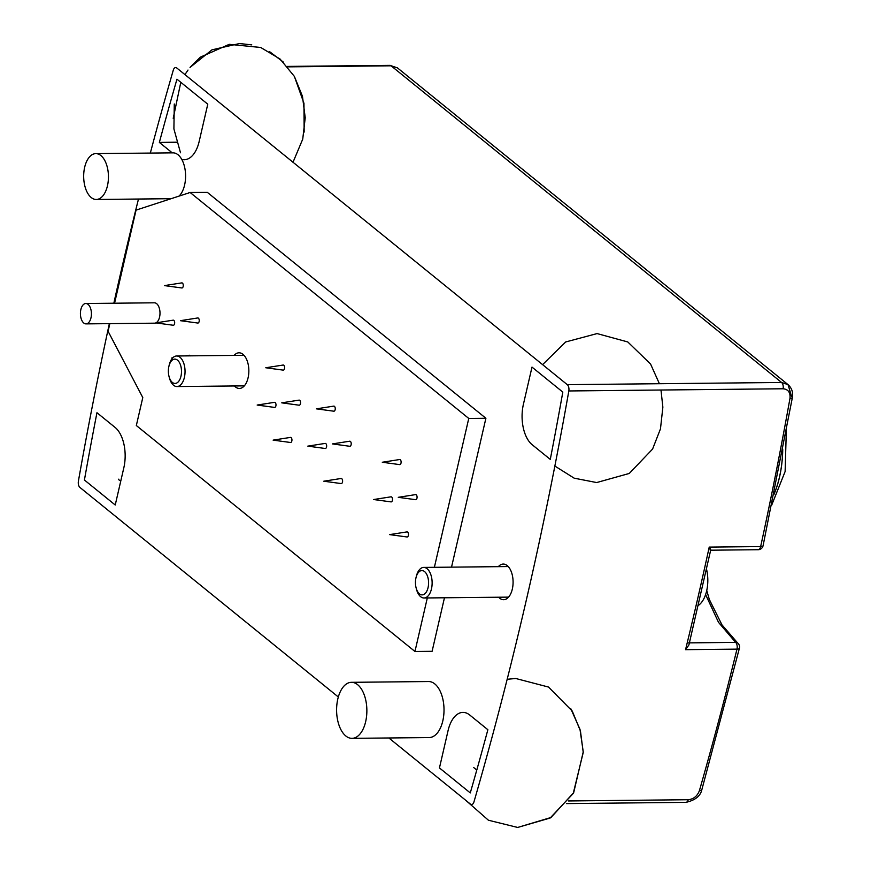 <?xml version="1.0" encoding="UTF-8"?>
<svg xmlns="http://www.w3.org/2000/svg" width="871" height="871" viewBox="0 0 871 871"><rect width="100%" height="100%" fill="white"/><g stroke="black" fill="none" stroke-linecap="round" stroke-linejoin="round"><path stroke-width="1.31" d="M699.413 790.65C697.333 796.116 693.61 799.143 688.253 799.72A5.095 2.755 89.4 0 1 685.88 802.365C695.145 800.307 700.48 796.061 701.863 789.627A5.095 2.069 -164 0 1 701.874 789.627A5.095 2.069 -164 0 1 699.413 790.65A2583.658 1395.788 89.4 0 0 736.975 649.135L685.553 649.668L688.907 644.954L710.671 550.2L758.151 549.71A5.095 2.755 89.4 0 1 758.031 549.71M150.335 153.067A2583.658 1395.788 89.4 0 1 173.275 70.203A5.095 2.755 89.4 0 1 175.659 67.557A5.095 2.755 89.4 0 1 176.78 67.992L567.282 384.655A5.095 2.755 89.4 0 1 568.828 390.959A2583.658 1395.788 89.4 0 1 473.955 801.919A5.095 2.755 89.4 0 1 471.57 804.554A5.095 2.755 89.4 0 1 470.449 804.118L388.869 737.977M338.329 696.985L79.947 487.455A5.095 2.755 89.4 0 1 78.401 481.151A2583.658 1395.788 89.4 0 1 109.354 323.642M568.828 390.959L783.127 388.771C788.244 389.315 790.53 392.516 789.975 398.374A5.095 1.415 10.2 0 0 792.37 397.612L792.37 397.612A5.095 1.415 10.2 0 0 792.381 397.568M397.405 67.851L389.947 65.369A5.095 2.755 89.4 0 1 391.079 65.804L397.405 67.851L788.048 384.634L791.641 396.664M287.724 66.86L391.079 65.804L781.581 382.467L788.048 384.634C791.826 388.107 793.274 392.44 792.37 397.612L763.083 545.703A5.095 1.666 -167.8 0 1 760.655 546.574A5.095 2.755 89.4 0 1 758.151 549.721A5.095 5.095 0 0 0 763.083 545.703M113.84 303.217A2583.658 1395.788 89.4 0 1 138.489 199.034M709.963 549.83C711.237 550.516 710.986 549.601 709.223 547.097A2583.658 1395.788 89.4 0 1 685.553 649.668M487.869 729.724A2573.467 1390.29 89.4 0 1 470.275 792.915L439.452 767.928L448.064 730.638A30.561 16.505 89.4 0 1 462.947 712.402A30.561 16.505 89.4 0 1 469.719 715.004L487.869 729.724M473.748 767.58L476.785 770.04M172.251 152.85L159.36 142.398A2573.467 1390.29 89.4 0 1 176.955 79.196L207.777 104.193L199.165 141.472A30.561 16.505 89.4 0 1 184.282 159.709A30.561 16.505 89.4 0 1 181.745 159.371A22.918 12.379 89.4 0 1 179.056 196.106M159.36 142.398L176.639 142.213M123.845 467.727L115.233 505.006L84.422 480.019A2573.467 1390.29 89.4 0 1 96.953 412.712L115.103 427.432A30.561 16.505 89.4 0 1 123.845 467.727M118.804 479.137A2573.467 1390.29 -90.6 0 0 118.706 479.671L119.697 480.476M550.276 459.398L532.127 444.678A30.561 16.505 89.4 0 1 523.384 404.394L531.996 367.105L562.808 392.092A2573.467 1390.29 89.4 0 1 550.276 459.398M114.558 303.217L136.05 210.118L190.128 192.491L207.276 192.317L485.898 418.265L451.526 567.141M444.46 597.778L432.103 651.301L414.955 651.475L136.333 425.527L142.79 397.568L108.08 331.296L109.844 323.631M498.343 566.662A17.823 9.635 89.4 0 1 503.275 564.07A17.823 9.635 89.4 0 1 513.084 581.795A17.823 9.635 89.4 0 1 503.634 599.716A17.823 9.635 89.4 0 1 499.693 598.203A17.823 9.635 89.4 0 1 498.648 597.223M351.438 682.32L428.586 681.536A28.014 15.134 89.4 0 1 444.014 709.397A28.014 15.134 89.4 0 1 429.163 737.563L352.015 738.347A28.014 15.134 89.4 0 1 345.809 735.973A28.014 15.134 89.4 0 1 336.87 704.639A28.014 15.134 89.4 0 1 351.438 682.32A28.014 15.134 89.4 0 1 366.865 710.181A28.014 15.134 89.4 0 1 352.015 738.347M283.086 365.047A2.548 1.372 89.4 0 1 284.599 367.573A2.548 1.372 89.4 0 1 283.14 370.121L265.775 367.758L283.086 365.047M399.604 459.529A2.548 1.372 89.4 0 1 401.117 462.055A2.548 1.372 89.4 0 1 399.658 464.613L382.293 462.251L399.604 459.529M197.728 317.959A2.548 1.372 89.4 0 1 199.241 320.484A2.548 1.372 89.4 0 1 197.782 323.043L180.417 320.68L197.728 317.959M299.047 400.127A2.548 1.372 89.4 0 1 300.56 402.642A2.548 1.372 89.4 0 1 299.101 405.2L281.736 402.838L299.047 400.127M290.446 437.405A2.548 1.372 89.4 0 1 291.948 439.931A2.548 1.372 89.4 0 1 290.489 442.49L273.124 440.127L290.446 437.405M325.144 443.415A2.548 1.372 89.4 0 1 326.658 445.941A2.548 1.372 89.4 0 1 325.199 448.489L307.822 446.126L325.144 443.415M415.565 494.608A2.548 1.372 89.4 0 1 417.078 497.134A2.548 1.372 89.4 0 1 415.619 499.682L398.254 497.319L415.565 494.608M406.964 531.898A2.548 1.372 89.4 0 1 408.466 534.413A2.548 1.372 89.4 0 1 407.007 536.971L389.642 534.609L406.964 531.898M391.003 496.818A2.548 1.372 89.4 0 1 392.505 499.344A2.548 1.372 89.4 0 1 391.046 501.892L373.681 499.529L391.003 496.818M341.105 478.484A2.548 1.372 89.4 0 1 342.608 481.01A2.548 1.372 89.4 0 1 341.149 483.568L323.783 481.206L341.105 478.484M349.707 441.205A2.548 1.372 89.4 0 1 351.22 443.731A2.548 1.372 89.4 0 1 349.761 446.279L332.395 443.916L349.707 441.205M274.485 402.337A2.548 1.372 89.4 0 1 275.998 404.852A2.548 1.372 89.4 0 1 274.539 407.41L257.163 405.048L274.485 402.337M184.924 355.901L189.127 355.248A2.548 1.372 89.4 0 1 190.139 355.847M85.815 303.511L154.385 302.803A10.191 5.498 89.4 0 1 159.948 311.731A10.191 5.498 89.4 0 1 155.876 322.88L173.166 320.169A2.548 1.372 89.4 0 1 174.679 322.695A2.548 1.372 89.4 0 1 173.22 325.253L155.844 322.891A10.191 5.498 89.4 0 1 154.592 323.174L86.022 323.881A10.191 5.498 89.4 0 1 83.768 323.01A10.191 5.498 89.4 0 1 80.513 311.622A10.191 5.498 89.4 0 1 85.815 303.511A10.191 5.498 89.4 0 1 91.422 313.636A10.191 5.498 89.4 0 1 86.022 323.881M333.745 406.126A2.548 1.372 89.4 0 1 335.259 408.651A2.548 1.372 89.4 0 1 333.8 411.199L316.434 408.847L333.745 406.126M181.778 282.89A2.548 1.372 89.4 0 1 183.28 285.405A2.548 1.372 89.4 0 1 181.821 287.963L164.456 285.601L181.778 282.89M190.128 192.491L468.761 418.439L434.379 567.315M427.313 597.952L414.955 651.475M234.419 385.962A17.823 9.635 -90.6 0 0 235.453 386.942A17.823 9.635 -90.6 0 0 239.405 388.455A17.823 9.635 -90.6 0 0 248.845 370.534A17.823 9.635 -90.6 0 0 239.035 352.809A17.823 9.635 -90.6 0 0 234.103 355.401M485.898 418.265L468.761 418.439M91.215 197.521A22.918 12.379 89.4 0 1 83.899 171.881A22.918 12.379 89.4 0 1 95.821 153.623A22.918 12.379 89.4 0 1 108.44 176.421A22.918 12.379 89.4 0 1 96.289 199.47A22.918 12.379 89.4 0 1 91.215 197.521M706.566 569.318A27.066 14.622 89.4 0 1 698.335 605.421M416 577.691L416.316 576.384A15.275 8.253 89.4 0 1 423.72 567.424A15.275 8.253 89.4 0 1 427.106 568.719A15.275 8.253 89.4 0 1 431.983 585.813A15.275 8.253 89.4 0 1 424.035 597.985A15.275 8.253 89.4 0 1 420.649 596.689A15.275 8.253 89.4 0 1 416.447 589.188L416.109 587.881A12.161 6.565 89.4 0 1 416 577.691A12.161 6.565 89.4 0 1 424.591 571.605A12.161 6.565 89.4 0 1 428.064 587.631A12.161 6.565 89.4 0 1 419.452 593.848A12.161 6.565 89.4 0 1 416.109 587.881M168.92 366.255L169.224 364.938A15.275 8.253 89.4 0 1 176.628 355.989A15.275 8.253 89.4 0 1 180.014 357.284A15.275 8.253 89.4 0 1 184.892 374.378A15.275 8.253 89.4 0 1 176.944 386.55A15.275 8.253 89.4 0 1 173.558 385.254A15.275 8.253 89.4 0 1 169.355 377.753L169.018 376.446A12.161 6.565 89.4 0 1 168.92 366.255A12.161 6.565 89.4 0 1 177.499 360.159A12.161 6.565 89.4 0 1 180.972 376.196A12.161 6.565 89.4 0 1 172.36 382.413A12.161 6.565 89.4 0 1 169.018 376.446M688.253 799.72L568.458 800.95M709.223 547.097L760.655 546.574A2583.658 1395.788 89.4 0 0 789.975 398.374M736.975 649.135A5.095 1.84 13.8 0 0 739.414 648.198A5.095 5.095 0 0 0 737.846 643.168A5.095 3.854 131.5 0 0 737.846 643.168A5.095 3.854 131.5 0 0 735.636 642.395A5.095 2.755 89.4 0 1 736.975 649.135M567.282 384.655L781.581 382.467A5.095 2.755 89.4 0 1 783.127 388.771M735.636 642.395L688.482 642.874M705.608 594.577L718.521 622.362L735.614 642.384M95.821 153.623L172.97 152.839A22.918 12.379 89.4 0 1 181.745 159.371M782.735 449.578A76.202 41.166 89.4 0 1 773.775 494.859M782.691 449.817A76.202 41.166 89.4 0 1 773.807 494.674M566.422 803.585L685.869 802.365M701.874 789.616L739.414 648.198M287.354 66.414L389.958 65.369M706.751 590.462L709.299 599.411L721.972 624.877L737.683 643.038M172.785 357.807L171.805 357.959L172.545 358.057M171.086 198.697L96.289 199.47M508.566 597.125L424.035 597.985M508.261 566.564L423.72 567.424M244.022 355.303L176.628 355.989M244.337 385.864L176.944 386.55M542.589 364.633L565.693 341.955L597.081 333.582L627.784 341.955L650.572 364.034L659.401 383.719M660.98 390.023L662.864 407.182L660.468 428.88L652.586 449.066L629.265 473.454L596.668 482.556L574.196 478.179L554.86 466.05L574.196 478.179L596.668 482.556L629.276 473.443L652.586 449.066M507.172 679.282L515.73 678.487L548.512 687.056L572.258 711.074L580.434 730.965L583.243 752.446L573.227 793.492L550.145 818.032L517.668 827.45L488.413 820.221L465.854 800.395M570.799 708.7L579.988 729.343L583.243 751.869L573.684 792.664L551.005 817.488L517.668 827.45M135.353 532.399L108.2 510.373L135.353 532.399M184.935 74.612L188.005 70.05M251.773 44.867L239.416 43.55L211.947 49.843L190.041 67.415L200.384 57.138L229.258 44.334L260.712 47.48L280.092 59.043L294.376 76.408L302.466 96.3L305.22 117.748L302.738 139.131L293.015 162.246M180.504 152.763L173.906 128.908L174.276 104.008M173.22 118.325L180.798 82.309M269.411 51.52L283.413 62.135M294.376 76.408L303.957 103.301L304.153 132.065M786.317 430.699L785.119 471.538L771.641 505.245"/></g></svg>

